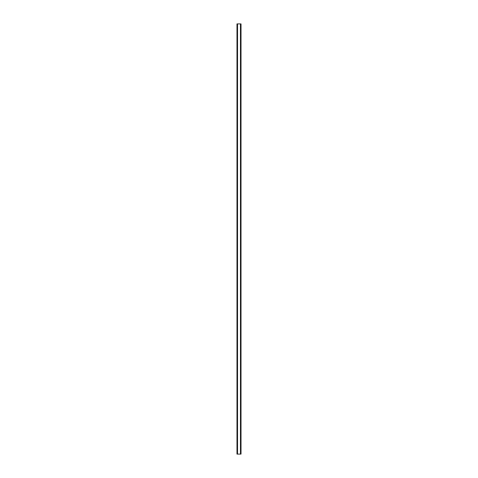 <?xml version="1.0" encoding="UTF-8"?>
<svg xmlns="http://www.w3.org/2000/svg" width="478" height="478" viewBox="0 0 478 478"><rect width="100%" height="100%" fill="white"/><g stroke="black" fill="none" stroke-linecap="round" stroke-linejoin="round"><path stroke-width="0.72" d="M240.996 23.9L236.98 23.9L236.98 454.1L241.02 454.1L241.02 23.9L240.996 454.1M237.034 23.9L237.034 454.1M237.076 23.9L237.076 454.1M237.399 23.9L237.399 454.1M237.411 23.9L237.411 454.1M237.542 23.9L237.542 454.1M240.458 23.9L240.458 454.1M240.589 23.9L240.589 454.1M240.601 23.9L240.601 454.1M240.924 23.9L240.924 454.1M240.966 23.9L240.966 454.1M237.004 23.9L237.004 454.1"/></g></svg>
